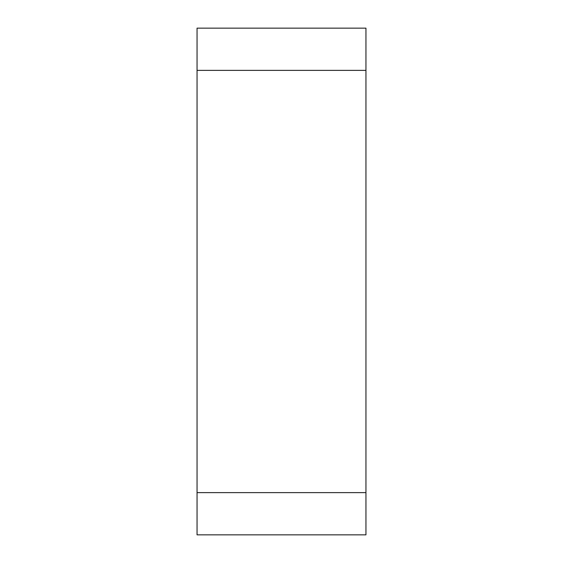 <?xml version="1.0" encoding="UTF-8"?>
<svg xmlns="http://www.w3.org/2000/svg" width="563" height="563" viewBox="0 0 563 563"><rect width="100%" height="100%" fill="white"/><g stroke="black" fill="none" stroke-linecap="round" stroke-linejoin="round"><path stroke-width="0.84" d="M197.05 70.375L365.95 70.375L365.95 534.85L197.05 534.85L197.05 28.15L365.95 28.15L197.05 28.15M365.95 28.15L365.95 492.625L197.05 492.625"/></g></svg>
